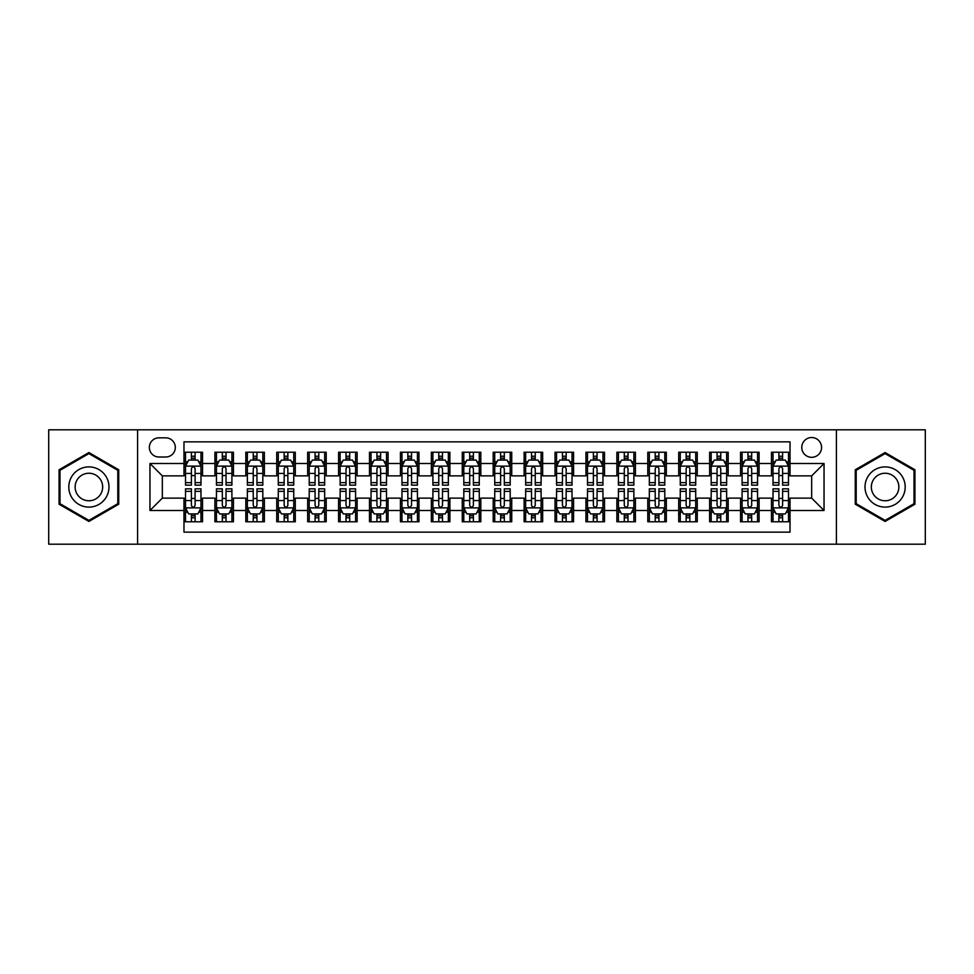 <?xml version="1.0" encoding="UTF-8"?>
<svg xmlns="http://www.w3.org/2000/svg" width="974" height="974" viewBox="0 0 974 974"><rect width="100%" height="100%" fill="white"/><g stroke="black" fill="none" stroke-linecap="round" stroke-linejoin="round"><path stroke-width="1.46" d="M811.671 437.533A9.898 9.898 0 0 0 801.772 447.419A9.898 9.898 0 0 0 811.671 457.317A9.898 9.898 0 0 0 821.557 447.419A9.898 9.898 0 0 0 811.671 437.533M836.398 544.198L925.3 544.198L925.3 429.802L836.398 429.802L836.398 544.198L137.602 544.198L137.602 429.802L48.7 429.802L48.7 544.198L137.602 544.198M790.024 452.216L771.469 452.216L771.469 463.502L759.099 463.502L759.099 475.872L771.469 475.872L771.469 463.502M759.099 463.502L759.099 452.216L740.544 452.216L740.544 463.502L728.187 463.502L728.187 475.872L740.544 475.872L740.544 463.502M728.187 463.502L728.187 452.216L709.632 452.216L709.632 463.502L697.262 463.502L697.262 475.872L709.632 475.872L709.632 463.502M697.262 463.502L697.262 452.216L678.708 452.216L678.708 463.502L666.338 463.502L666.338 475.872L678.708 475.872L678.708 463.502M666.338 463.502L666.338 452.216L647.783 452.216L647.783 463.502L635.413 463.502L635.413 475.872L647.783 475.872L647.783 463.502M635.413 463.502L635.413 452.216L616.871 452.216L616.871 463.502L604.501 463.502L604.501 475.872L616.871 475.872L616.871 463.502M604.501 463.502L604.501 452.216L585.946 452.216L585.946 463.502L573.576 463.502L573.576 475.872L585.946 475.872L585.946 463.502M573.576 463.502L573.576 452.216L555.022 452.216L555.022 463.502L542.652 463.502L542.652 475.872L555.022 475.872L555.022 463.502M542.652 463.502L542.652 452.216L524.109 452.216L524.109 463.502L511.74 463.502L511.74 475.872L524.109 475.872L524.109 463.502M511.74 463.502L511.74 452.216L493.185 452.216L493.185 463.502L480.815 463.502L480.815 475.872L493.185 475.872L493.185 463.502M480.815 463.502L480.815 452.216L462.26 452.216L462.26 463.502L449.891 463.502L449.891 475.872L462.26 475.872L462.26 463.502M449.891 463.502L449.891 452.216L431.348 452.216L431.348 463.502L418.978 463.502L418.978 475.872L431.348 475.872L431.348 463.502M418.978 463.502L418.978 452.216L400.424 452.216L400.424 463.502L388.054 463.502L388.054 475.872L400.424 475.872L400.424 463.502M388.054 463.502L388.054 452.216L369.499 452.216L369.499 463.502L357.129 463.502L357.129 475.872L369.499 475.872L369.499 463.502M357.129 463.502L357.129 452.216L338.587 452.216L338.587 463.502L326.217 463.502L326.217 475.872L338.587 475.872L338.587 463.502M326.217 463.502L326.217 452.216L307.662 452.216L307.662 463.502L295.292 463.502L295.292 475.872L307.662 475.872L307.662 463.502M295.292 463.502L295.292 452.216L276.738 452.216L276.738 463.502L264.368 463.502L264.368 475.872L276.738 475.872L276.738 463.502M264.368 463.502L264.368 452.216L245.813 452.216L245.813 463.502L233.456 463.502L233.456 475.872L245.813 475.872L245.813 463.502M233.456 463.502L233.456 452.216L214.901 452.216L214.901 475.872L202.531 475.872L202.531 452.216L183.976 452.216M183.976 521.784L202.531 521.784L202.531 498.128L214.901 498.128L214.901 521.784L233.456 521.784L233.456 498.128L245.813 498.128L245.813 510.498L233.456 510.498M245.813 510.498L245.813 521.784L264.368 521.784L264.368 498.128L276.738 498.128L276.738 510.498L264.368 510.498M276.738 510.498L276.738 521.784L295.292 521.784L295.292 498.128L307.662 498.128L307.662 510.498L295.292 510.498M307.662 510.498L307.662 521.784L326.217 521.784L326.217 498.128L338.587 498.128L338.587 510.498L326.217 510.498M338.587 510.498L338.587 521.784L357.129 521.784L357.129 498.128L369.499 498.128L369.499 510.498L357.129 510.498M369.499 510.498L369.499 521.784L388.054 521.784L388.054 498.128L400.424 498.128L400.424 510.498L388.054 510.498M400.424 510.498L400.424 521.784L418.978 521.784L418.978 498.128L431.348 498.128L431.348 510.498L418.978 510.498M431.348 510.498L431.348 521.784L449.891 521.784L449.891 498.128L462.26 498.128L462.26 510.498L449.891 510.498M462.26 510.498L462.26 521.784L480.815 521.784L480.815 498.128L493.185 498.128L493.185 510.498L480.815 510.498M493.185 510.498L493.185 521.784L511.74 521.784L511.74 498.128L524.109 498.128L524.109 510.498L511.74 510.498M524.109 510.498L524.109 521.784L542.652 521.784L542.652 498.128L555.022 498.128L555.022 510.498L542.652 510.498M555.022 510.498L555.022 521.784L573.576 521.784L573.576 498.128L585.946 498.128L585.946 510.498L573.576 510.498M585.946 510.498L585.946 521.784L604.501 521.784L604.501 498.128L616.871 498.128L616.871 510.498L604.501 510.498M616.871 510.498L616.871 521.784L635.413 521.784L635.413 498.128L647.783 498.128L647.783 510.498L635.413 510.498M647.783 510.498L647.783 521.784L666.338 521.784L666.338 498.128L678.708 498.128L678.708 510.498L666.338 510.498M678.708 510.498L678.708 521.784L697.262 521.784L697.262 498.128L709.632 498.128L709.632 510.498L697.262 510.498M709.632 510.498L709.632 521.784L728.187 521.784L728.187 498.128L740.544 498.128L740.544 510.498L728.187 510.498M740.544 510.498L740.544 521.784L759.099 521.784L759.099 498.128L771.469 498.128L771.469 510.498L759.099 510.498M158.932 457.013L165.738 457.013A9.582 9.582 0 0 0 175.32 447.419A9.582 9.582 0 0 0 165.738 437.837L158.932 437.837A9.582 9.582 0 0 0 149.351 447.419A9.582 9.582 0 0 0 158.932 457.013M836.398 429.802L137.602 429.802M790.024 463.502L790.024 441.855L183.976 441.855L183.976 475.872L162.329 475.872L162.329 498.128L183.976 498.128L183.976 532.145L790.024 532.145L790.024 498.128L811.671 498.128L811.671 475.872L790.024 475.872L790.024 463.502L824.041 463.502L824.041 510.498L790.024 510.498M183.976 510.498L149.959 510.498L149.959 463.502L183.976 463.502M771.469 510.498L771.469 521.784L790.024 521.784M183.976 459.947L185.523 459.947M191.403 459.947L195.104 459.947M200.985 459.947L202.531 459.947M183.976 475.556L185.523 475.556M191.403 475.556L195.104 475.556M200.985 475.556L202.531 475.556M183.976 498.445L185.523 498.445M191.403 498.445L195.104 498.445M200.985 498.445L202.531 498.445M183.976 514.053L185.523 514.053M191.403 514.053L195.104 514.053M200.985 514.053L202.531 514.053M214.901 475.556L216.447 475.556M222.315 475.556L226.029 475.556M231.909 475.556L233.456 475.556M214.901 459.947L216.447 459.947M222.315 459.947L226.029 459.947M231.909 459.947L233.456 459.947M214.901 498.445L216.447 498.445M222.315 498.445L226.029 498.445M231.909 498.445L233.456 498.445M214.901 514.053L216.447 514.053M222.315 514.053L226.029 514.053M231.909 514.053L233.456 514.053M245.813 498.445L247.359 498.445M253.24 498.445L256.953 498.445M262.822 498.445L264.368 498.445M245.813 514.053L247.359 514.053M253.24 514.053L256.953 514.053M262.822 514.053L264.368 514.053M245.813 459.947L247.359 459.947M253.24 459.947L256.953 459.947M262.822 459.947L264.368 459.947M245.813 475.556L247.359 475.556M253.24 475.556L256.953 475.556M262.822 475.556L264.368 475.556M276.738 498.445L278.284 498.445M284.165 498.445L287.866 498.445M293.746 498.445L295.292 498.445M276.738 514.053L278.284 514.053M284.165 514.053L287.866 514.053M293.746 514.053L295.292 514.053M276.738 459.947L278.284 459.947M284.165 459.947L287.866 459.947M293.746 459.947L295.292 459.947M276.738 475.556L278.284 475.556M284.165 475.556L287.866 475.556M293.746 475.556L295.292 475.556M307.662 498.445L309.208 498.445M315.077 498.445L318.79 498.445M324.671 498.445L326.217 498.445M307.662 514.053L309.208 514.053M315.077 514.053L318.79 514.053M324.671 514.053L326.217 514.053M307.662 459.947L309.208 459.947M315.077 459.947L318.79 459.947M324.671 459.947L326.217 459.947M307.662 475.556L309.208 475.556M315.077 475.556L318.79 475.556M324.671 475.556L326.217 475.556M338.587 498.445L340.133 498.445M346.001 498.445L349.715 498.445M355.583 498.445L357.129 498.445M338.587 514.053L340.133 514.053M346.001 514.053L349.715 514.053M355.583 514.053L357.129 514.053M338.587 459.947L340.133 459.947M346.001 459.947L349.715 459.947M355.583 459.947L357.129 459.947M338.587 475.556L340.133 475.556M346.001 475.556L349.715 475.556M355.583 475.556L357.129 475.556M369.499 498.445L371.045 498.445M376.926 498.445L380.627 498.445M386.508 498.445L388.054 498.445M369.499 514.053L371.045 514.053M376.926 514.053L380.627 514.053M386.508 514.053L388.054 514.053M369.499 459.947L371.045 459.947M376.926 459.947L380.627 459.947M386.508 459.947L388.054 459.947M369.499 475.556L371.045 475.556M376.926 475.556L380.627 475.556M386.508 475.556L388.054 475.556M400.424 498.445L401.97 498.445M407.838 498.445L411.552 498.445M417.432 498.445L418.978 498.445M400.424 514.053L401.97 514.053M407.838 514.053L411.552 514.053M417.432 514.053L418.978 514.053M400.424 459.947L401.97 459.947M407.838 459.947L411.552 459.947M417.432 459.947L418.978 459.947M400.424 475.556L401.97 475.556M407.838 475.556L411.552 475.556M417.432 475.556L418.978 475.556M431.348 498.445L432.894 498.445M438.763 498.445L442.476 498.445M448.344 498.445L449.891 498.445M431.348 514.053L432.894 514.053M438.763 514.053L442.476 514.053M448.344 514.053L449.891 514.053M431.348 459.947L432.894 459.947M438.763 459.947L442.476 459.947M448.344 459.947L449.891 459.947M431.348 475.556L432.894 475.556M438.763 475.556L442.476 475.556M448.344 475.556L449.891 475.556M462.26 498.445L463.807 498.445M469.687 498.445L473.401 498.445M479.269 498.445L480.815 498.445M462.26 514.053L463.807 514.053M469.687 514.053L473.401 514.053M479.269 514.053L480.815 514.053M462.26 459.947L463.807 459.947M469.687 459.947L473.401 459.947M479.269 459.947L480.815 459.947M462.26 475.556L463.807 475.556M469.687 475.556L473.401 475.556M479.269 475.556L480.815 475.556M493.185 498.445L494.731 498.445M500.599 498.445L504.313 498.445M510.193 498.445L511.74 498.445M493.185 514.053L494.731 514.053M500.599 514.053L504.313 514.053M510.193 514.053L511.74 514.053M493.185 459.947L494.731 459.947M500.599 459.947L504.313 459.947M510.193 459.947L511.74 459.947M493.185 475.556L494.731 475.556M500.599 475.556L504.313 475.556M510.193 475.556L511.74 475.556M524.109 498.445L525.656 498.445M531.524 498.445L535.237 498.445M541.106 498.445L542.652 498.445M524.109 514.053L525.656 514.053M531.524 514.053L535.237 514.053M541.106 514.053L542.652 514.053M524.109 459.947L525.656 459.947M531.524 459.947L535.237 459.947M541.106 459.947L542.652 459.947M524.109 475.556L525.656 475.556M531.524 475.556L535.237 475.556M541.106 475.556L542.652 475.556M555.022 498.445L556.568 498.445M562.448 498.445L566.162 498.445M572.03 498.445L573.576 498.445M555.022 514.053L556.568 514.053M562.448 514.053L566.162 514.053M572.03 514.053L573.576 514.053M555.022 459.947L556.568 459.947M562.448 459.947L566.162 459.947M572.03 459.947L573.576 459.947M555.022 475.556L556.568 475.556M562.448 475.556L566.162 475.556M572.03 475.556L573.576 475.556M585.946 498.445L587.492 498.445M593.373 498.445L597.074 498.445M602.955 498.445L604.501 498.445M585.946 514.053L587.492 514.053M593.373 514.053L597.074 514.053M602.955 514.053L604.501 514.053M585.946 459.947L587.492 459.947M593.373 459.947L597.074 459.947M602.955 459.947L604.501 459.947M585.946 475.556L587.492 475.556M593.373 475.556L597.074 475.556M602.955 475.556L604.501 475.556M616.871 498.445L618.417 498.445M624.285 498.445L627.999 498.445M633.867 498.445L635.413 498.445M616.871 514.053L618.417 514.053M624.285 514.053L627.999 514.053M633.867 514.053L635.413 514.053M616.871 459.947L618.417 459.947M624.285 459.947L627.999 459.947M633.867 459.947L635.413 459.947M616.871 475.556L618.417 475.556M624.285 475.556L627.999 475.556M633.867 475.556L635.413 475.556M647.783 498.445L649.329 498.445M655.21 498.445L658.923 498.445M664.792 498.445L666.338 498.445M647.783 514.053L649.329 514.053M655.21 514.053L658.923 514.053M664.792 514.053L666.338 514.053M647.783 459.947L649.329 459.947M655.21 459.947L658.923 459.947M664.792 459.947L666.338 459.947M647.783 475.556L649.329 475.556M655.21 475.556L658.923 475.556M664.792 475.556L666.338 475.556M678.708 498.445L680.254 498.445M686.134 498.445L689.836 498.445M695.716 498.445L697.262 498.445M678.708 514.053L680.254 514.053M686.134 514.053L689.836 514.053M695.716 514.053L697.262 514.053M678.708 459.947L680.254 459.947M686.134 459.947L689.836 459.947M695.716 459.947L697.262 459.947M678.708 475.556L680.254 475.556M686.134 475.556L689.836 475.556M695.716 475.556L697.262 475.556M709.632 498.445L711.178 498.445M717.047 498.445L720.76 498.445M726.641 498.445L728.187 498.445M709.632 514.053L711.178 514.053M717.047 514.053L720.76 514.053M726.641 514.053L728.187 514.053M709.632 459.947L711.178 459.947M717.047 459.947L720.76 459.947M726.641 459.947L728.187 459.947M709.632 475.556L711.178 475.556M717.047 475.556L720.76 475.556M726.641 475.556L728.187 475.556M740.544 498.445L742.091 498.445M747.971 498.445L751.684 498.445M757.553 498.445L759.099 498.445M740.544 514.053L742.091 514.053M747.971 514.053L751.684 514.053M757.553 514.053L759.099 514.053M740.544 459.947L742.091 459.947M747.971 459.947L751.684 459.947M757.553 459.947L759.099 459.947M740.544 475.556L742.091 475.556M747.971 475.556L751.684 475.556M757.553 475.556L759.099 475.556M771.469 498.445L773.015 498.445M778.896 498.445L782.597 498.445M788.477 498.445L790.024 498.445M771.469 514.053L773.015 514.053M778.896 514.053L782.597 514.053M788.477 514.053L790.024 514.053M771.469 459.947L773.015 459.947M778.896 459.947L782.597 459.947M788.477 459.947L790.024 459.947M771.469 475.556L773.015 475.556M778.896 475.556L782.597 475.556M788.477 475.556L790.024 475.556M162.329 475.872L149.959 463.502M162.329 498.128L149.959 510.498M824.041 463.502L811.671 475.872M824.041 510.498L811.671 498.128M88.902 521.455L118.731 504.228L118.731 469.772L88.902 452.545L59.061 469.772L59.061 504.228L88.902 521.455M914.939 469.772L885.098 452.545L855.269 469.772L855.269 504.228L885.098 521.455L914.939 504.228L914.939 469.772M195.104 456.234L191.403 456.234M200.985 482.629L195.104 482.629L195.104 485.149L200.985 485.149L200.985 466.278L197.892 460.093L188.615 460.093L185.523 466.278L185.523 485.149L191.403 485.149L191.403 482.629L185.523 482.629M185.523 466.278L185.523 452.216M200.985 466.278L200.985 452.216M191.403 460.093L191.403 452.216M195.104 452.216L195.104 460.093M195.104 482.629L195.104 468.604C193.875 466.217 192.633 466.217 191.403 468.604L191.403 482.629M191.403 517.766L195.104 517.766M185.523 491.371L191.403 491.371L191.403 488.851L185.523 488.851L185.523 507.722L188.615 513.907L197.892 513.907L200.985 507.722L200.985 488.851L195.104 488.851L195.104 491.371L200.985 491.371M200.985 507.722L200.985 521.784M185.523 507.722L185.523 521.784M195.104 513.907L195.104 521.784M191.403 521.784L191.403 513.907M191.403 491.371L191.403 505.396C192.633 507.783 193.875 507.783 195.104 505.396L195.104 491.371M88.902 466.899A20.101 20.101 0 0 0 68.801 487A20.101 20.101 0 0 0 88.902 507.101A20.101 20.101 0 0 0 108.991 487A20.101 20.101 0 0 0 88.902 466.899M88.902 473.242A13.758 13.758 0 0 0 75.132 487A13.758 13.758 0 0 0 88.902 500.758A13.758 13.758 0 0 0 102.66 487A13.758 13.758 0 0 0 88.902 473.242M117.805 503.692L88.902 520.384L59.986 503.692L59.986 470.308L88.902 453.616L117.805 470.308L117.805 503.692M867.7 476.956A20.101 20.101 0 0 0 875.054 504.41A20.101 20.101 0 0 0 902.508 497.044A20.101 20.101 0 0 0 895.155 469.59A20.101 20.101 0 0 0 867.7 476.956M873.191 480.121A13.758 13.758 0 0 0 878.219 498.919A13.758 13.758 0 0 0 897.017 493.879A13.758 13.758 0 0 0 891.977 475.081A13.758 13.758 0 0 0 873.191 480.121M914.014 470.308L914.014 503.692L885.098 520.384L856.195 503.692L856.195 470.308L885.098 453.616L914.014 470.308M226.029 456.234L222.315 456.234M231.909 482.629L226.029 482.629L226.029 485.149L231.909 485.149L231.909 466.278L228.817 460.093L219.54 460.093L216.447 466.278L216.447 485.149L222.315 485.149L222.315 482.629L216.447 482.629M216.447 466.278L216.447 452.216M231.909 466.278L231.909 452.216M222.315 460.093L222.315 452.216M226.029 452.216L226.029 460.093M226.029 482.629L226.029 468.604C224.799 466.217 223.557 466.217 222.315 468.604L222.315 482.629M256.953 456.234L253.24 456.234M262.822 482.629L256.953 482.629L256.953 485.149L262.822 485.149L262.822 466.278L259.729 460.093L250.452 460.093L247.359 466.278L247.359 485.149L253.24 485.149L253.24 482.629L247.359 482.629M247.359 466.278L247.359 452.216M262.822 466.278L262.822 452.216M253.24 460.093L253.24 452.216M256.953 452.216L256.953 460.093M256.953 482.629L256.953 468.604C255.712 466.217 254.482 466.217 253.24 468.604L253.24 482.629M287.866 456.234L284.165 456.234M293.746 482.629L287.866 482.629L287.866 485.149L293.746 485.149L293.746 466.278L290.654 460.093L281.376 460.093L278.284 466.278L278.284 485.149L284.165 485.149L284.165 482.629L278.284 482.629M278.284 466.278L278.284 452.216M293.746 466.278L293.746 452.216M284.165 460.093L284.165 452.216M287.866 452.216L287.866 460.093M287.866 482.629L287.866 468.604C286.636 466.217 285.394 466.217 284.165 468.604L284.165 482.629M318.79 456.234L315.077 456.234M324.671 482.629L318.79 482.629L318.79 485.149L324.671 485.149L324.671 466.278L321.578 460.093L312.301 460.093L309.208 466.278L309.208 485.149L315.077 485.149L315.077 482.629L309.208 482.629M309.208 466.278L309.208 452.216M324.671 466.278L324.671 452.216M315.077 460.093L315.077 452.216M318.79 452.216L318.79 460.093M318.79 482.629L318.79 468.604C317.561 466.217 316.319 466.217 315.077 468.604L315.077 482.629M222.315 517.766L226.029 517.766M216.447 491.371L222.315 491.371L222.315 488.851L216.447 488.851L216.447 507.722L219.54 513.907L228.817 513.907L231.909 507.722L231.909 488.851L226.029 488.851L226.029 491.371L231.909 491.371M231.909 507.722L231.909 521.784M216.447 507.722L216.447 521.784M226.029 513.907L226.029 521.784M222.315 521.784L222.315 513.907M222.315 491.371L222.315 505.396C223.557 507.783 224.787 507.783 226.029 505.396L226.029 491.371M253.24 517.766L256.953 517.766M247.359 491.371L253.24 491.371L253.24 488.851L247.359 488.851L247.359 507.722L250.452 513.907L259.729 513.907L262.822 507.722L262.822 488.851L256.953 488.851L256.953 491.371L262.822 491.371M262.822 507.722L262.822 521.784M247.359 507.722L247.359 521.784M256.953 513.907L256.953 521.784M253.24 521.784L253.24 513.907M253.24 491.371L253.24 505.396C254.47 507.783 255.712 507.783 256.953 505.396L256.953 491.371M284.165 517.766L287.866 517.766M278.284 491.371L284.165 491.371L284.165 488.851L278.284 488.851L278.284 507.722L281.376 513.907L290.654 513.907L293.746 507.722L293.746 488.851L287.866 488.851L287.866 491.371L293.746 491.371M293.746 507.722L293.746 521.784M278.284 507.722L278.284 521.784M287.866 513.907L287.866 521.784M284.165 521.784L284.165 513.907M284.165 491.371L284.165 505.396C285.394 507.783 286.636 507.783 287.866 505.396L287.866 491.371M315.077 517.766L318.79 517.766M309.208 491.371L315.077 491.371L315.077 488.851L309.208 488.851L309.208 507.722L312.301 513.907L321.578 513.907L324.671 507.722L324.671 488.851L318.79 488.851L318.79 491.371L324.671 491.371M324.671 507.722L324.671 521.784M309.208 507.722L309.208 521.784M318.79 513.907L318.79 521.784M315.077 521.784L315.077 513.907M315.077 491.371L315.077 505.396C316.319 507.783 317.548 507.783 318.79 505.396L318.79 491.371M349.715 456.234L346.001 456.234M355.583 482.629L349.715 482.629L349.715 485.149L355.583 485.149L355.583 466.278L352.491 460.093L343.213 460.093L340.133 466.278L340.133 485.149L346.001 485.149L346.001 482.629L340.133 482.629M340.133 466.278L340.133 452.216M355.583 466.278L355.583 452.216M346.001 460.093L346.001 452.216M349.715 452.216L349.715 460.093M349.715 482.629L349.715 468.604C348.473 466.217 347.243 466.217 346.001 468.604L346.001 482.629M346.001 517.766L349.715 517.766M340.133 491.371L346.001 491.371L346.001 488.851L340.133 488.851L340.133 507.722L343.213 513.907L352.491 513.907L355.583 507.722L355.583 488.851L349.715 488.851L349.715 491.371L355.583 491.371M355.583 507.722L355.583 521.784M340.133 507.722L340.133 521.784M349.715 513.907L349.715 521.784M346.001 521.784L346.001 513.907M346.001 491.371L346.001 505.396C347.231 507.783 348.473 507.783 349.715 505.396L349.715 491.371M380.627 456.234L376.926 456.234M386.508 482.629L380.627 482.629L380.627 485.149L386.508 485.149L386.508 466.278L383.415 460.093L374.138 460.093L371.045 466.278L371.045 485.149L376.926 485.149L376.926 482.629L371.045 482.629M371.045 466.278L371.045 452.216M386.508 466.278L386.508 452.216M376.926 460.093L376.926 452.216M380.627 452.216L380.627 460.093M380.627 482.629L380.627 468.604C379.397 466.217 378.156 466.217 376.926 468.604L376.926 482.629M376.926 517.766L380.627 517.766M371.045 491.371L376.926 491.371L376.926 488.851L371.045 488.851L371.045 507.722L374.138 513.907L383.415 513.907L386.508 507.722L386.508 488.851L380.627 488.851L380.627 491.371L386.508 491.371M386.508 507.722L386.508 521.784M371.045 507.722L371.045 521.784M380.627 513.907L380.627 521.784M376.926 521.784L376.926 513.907M376.926 491.371L376.926 505.396C378.156 507.783 379.397 507.783 380.627 505.396L380.627 491.371M411.552 456.234L407.838 456.234M417.432 482.629L411.552 482.629L411.552 485.149L417.432 485.149L417.432 466.278L414.34 460.093L405.062 460.093L401.97 466.278L401.97 485.149L407.838 485.149L407.838 482.629L401.97 482.629M401.97 466.278L401.97 452.216M417.432 466.278L417.432 452.216M407.838 460.093L407.838 452.216M411.552 452.216L411.552 460.093M411.552 482.629L411.552 468.604C410.322 466.217 409.08 466.217 407.838 468.604L407.838 482.629M407.838 517.766L411.552 517.766M401.97 491.371L407.838 491.371L407.838 488.851L401.97 488.851L401.97 507.722L405.062 513.907L414.34 513.907L417.432 507.722L417.432 488.851L411.552 488.851L411.552 491.371L417.432 491.371M417.432 507.722L417.432 521.784M401.97 507.722L401.97 521.784M411.552 513.907L411.552 521.784M407.838 521.784L407.838 513.907M407.838 491.371L407.838 505.396C409.08 507.783 410.31 507.783 411.552 505.396L411.552 491.371M442.476 456.234L438.763 456.234M448.344 482.629L442.476 482.629L442.476 485.149L448.344 485.149L448.344 466.278L445.252 460.093L435.987 460.093L432.894 466.278L432.894 485.149L438.763 485.149L438.763 482.629L432.894 482.629M432.894 466.278L432.894 452.216M448.344 466.278L448.344 452.216M438.763 460.093L438.763 452.216M442.476 452.216L442.476 460.093M442.476 482.629L442.476 468.604C441.234 466.217 440.005 466.217 438.763 468.604L438.763 482.629M438.763 517.766L442.476 517.766M432.894 491.371L438.763 491.371L438.763 488.851L432.894 488.851L432.894 507.722L435.987 513.907L445.252 513.907L448.344 507.722L448.344 488.851L442.476 488.851L442.476 491.371L448.344 491.371M448.344 507.722L448.344 521.784M432.894 507.722L432.894 521.784M442.476 513.907L442.476 521.784M438.763 521.784L438.763 513.907M438.763 491.371L438.763 505.396C440.005 507.783 441.234 507.783 442.476 505.396L442.476 491.371M473.401 456.234L469.687 456.234M479.269 482.629L473.401 482.629L473.401 485.149L479.269 485.149L479.269 466.278L476.176 460.093L466.899 460.093L463.807 466.278L463.807 485.149L469.687 485.149L469.687 482.629L463.807 482.629M463.807 466.278L463.807 452.216M479.269 466.278L479.269 452.216M469.687 460.093L469.687 452.216M473.401 452.216L473.401 460.093M473.401 482.629L473.401 468.604C472.159 466.217 470.929 466.217 469.687 468.604L469.687 482.629M469.687 517.766L473.401 517.766M463.807 491.371L469.687 491.371L469.687 488.851L463.807 488.851L463.807 507.722L466.899 513.907L476.176 513.907L479.269 507.722L479.269 488.851L473.401 488.851L473.401 491.371L479.269 491.371M479.269 507.722L479.269 521.784M463.807 507.722L463.807 521.784M473.401 513.907L473.401 521.784M469.687 521.784L469.687 513.907M469.687 491.371L469.687 505.396C470.917 507.783 472.159 507.783 473.401 505.396L473.401 491.371M504.313 456.234L500.599 456.234M510.193 482.629L504.313 482.629L504.313 485.149L510.193 485.149L510.193 466.278L507.101 460.093L497.824 460.093L494.731 466.278L494.731 485.149L500.599 485.149L500.599 482.629L494.731 482.629M494.731 466.278L494.731 452.216M510.193 466.278L510.193 452.216M500.599 460.093L500.599 452.216M504.313 452.216L504.313 460.093M504.313 482.629L504.313 468.604C503.083 466.217 501.841 466.217 500.599 468.604L500.599 482.629M500.599 517.766L504.313 517.766M494.731 491.371L500.599 491.371L500.599 488.851L494.731 488.851L494.731 507.722L497.824 513.907L507.101 513.907L510.193 507.722L510.193 488.851L504.313 488.851L504.313 491.371L510.193 491.371M510.193 507.722L510.193 521.784M494.731 507.722L494.731 521.784M504.313 513.907L504.313 521.784M500.599 521.784L500.599 513.907M500.599 491.371L500.599 505.396C501.841 507.783 503.071 507.783 504.313 505.396L504.313 491.371M535.237 456.234L531.524 456.234M541.106 482.629L535.237 482.629L535.237 485.149L541.106 485.149L541.106 466.278L538.013 460.093L528.748 460.093L525.656 466.278L525.656 485.149L531.524 485.149L531.524 482.629L525.656 482.629M525.656 466.278L525.656 452.216M541.106 466.278L541.106 452.216M531.524 460.093L531.524 452.216M535.237 452.216L535.237 460.093M535.237 482.629L535.237 468.604C533.995 466.217 532.766 466.217 531.524 468.604L531.524 482.629M531.524 517.766L535.237 517.766M525.656 491.371L531.524 491.371L531.524 488.851L525.656 488.851L525.656 507.722L528.748 513.907L538.013 513.907L541.106 507.722L541.106 488.851L535.237 488.851L535.237 491.371L541.106 491.371M541.106 507.722L541.106 521.784M525.656 507.722L525.656 521.784M535.237 513.907L535.237 521.784M531.524 521.784L531.524 513.907M531.524 491.371L531.524 505.396C532.766 507.783 533.995 507.783 535.237 505.396L535.237 491.371M566.162 456.234L562.448 456.234M572.03 482.629L566.162 482.629L566.162 485.149L572.03 485.149L572.03 466.278L568.938 460.093L559.66 460.093L556.568 466.278L556.568 485.149L562.448 485.149L562.448 482.629L556.568 482.629M556.568 466.278L556.568 452.216M572.03 466.278L572.03 452.216M562.448 460.093L562.448 452.216M566.162 452.216L566.162 460.093M566.162 482.629L566.162 468.604C564.92 466.217 563.69 466.217 562.448 468.604L562.448 482.629M562.448 517.766L566.162 517.766M556.568 491.371L562.448 491.371L562.448 488.851L556.568 488.851L556.568 507.722L559.66 513.907L568.938 513.907L572.03 507.722L572.03 488.851L566.162 488.851L566.162 491.371L572.03 491.371M572.03 507.722L572.03 521.784M556.568 507.722L556.568 521.784M566.162 513.907L566.162 521.784M562.448 521.784L562.448 513.907M562.448 491.371L562.448 505.396C563.678 507.783 564.92 507.783 566.162 505.396L566.162 491.371M593.373 517.766L597.074 517.766M587.492 491.371L593.373 491.371L593.373 488.851L587.492 488.851L587.492 507.722L590.585 513.907L599.862 513.907L602.955 507.722L602.955 488.851L597.074 488.851L597.074 491.371L602.955 491.371M602.955 507.722L602.955 521.784M587.492 507.722L587.492 521.784M597.074 513.907L597.074 521.784M593.373 521.784L593.373 513.907M593.373 491.371L593.373 505.396C594.603 507.783 595.845 507.783 597.074 505.396L597.074 491.371M624.285 517.766L627.999 517.766M618.417 491.371L624.285 491.371L624.285 488.851L618.417 488.851L618.417 507.722L621.509 513.907L630.787 513.907L633.867 507.722L633.867 488.851L627.999 488.851L627.999 491.371L633.867 491.371M633.867 507.722L633.867 521.784M618.417 507.722L618.417 521.784M627.999 513.907L627.999 521.784M624.285 521.784L624.285 513.907M624.285 491.371L624.285 505.396C625.527 507.783 626.757 507.783 627.999 505.396L627.999 491.371M597.074 456.234L593.373 456.234M602.955 482.629L597.074 482.629L597.074 485.149L602.955 485.149L602.955 466.278L599.862 460.093L590.585 460.093L587.492 466.278L587.492 485.149L593.373 485.149L593.373 482.629L587.492 482.629M587.492 466.278L587.492 452.216M602.955 466.278L602.955 452.216M593.373 460.093L593.373 452.216M597.074 452.216L597.074 460.093M597.074 482.629L597.074 468.604C595.845 466.217 594.603 466.217 593.373 468.604L593.373 482.629M627.999 456.234L624.285 456.234M633.867 482.629L627.999 482.629L627.999 485.149L633.867 485.149L633.867 466.278L630.787 460.093L621.509 460.093L618.417 466.278L618.417 485.149L624.285 485.149L624.285 482.629L618.417 482.629M618.417 466.278L618.417 452.216M633.867 466.278L633.867 452.216M624.285 460.093L624.285 452.216M627.999 452.216L627.999 460.093M627.999 482.629L627.999 468.604C626.769 466.217 625.527 466.217 624.285 468.604L624.285 482.629M658.923 456.234L655.21 456.234M664.792 482.629L658.923 482.629L658.923 485.149L664.792 485.149L664.792 466.278L661.699 460.093L652.422 460.093L649.329 466.278L649.329 485.149L655.21 485.149L655.21 482.629L649.329 482.629M649.329 466.278L649.329 452.216M664.792 466.278L664.792 452.216M655.21 460.093L655.21 452.216M658.923 452.216L658.923 460.093M658.923 482.629L658.923 468.604C657.681 466.217 656.452 466.217 655.21 468.604L655.21 482.629M655.21 517.766L658.923 517.766M649.329 491.371L655.21 491.371L655.21 488.851L649.329 488.851L649.329 507.722L652.422 513.907L661.699 513.907L664.792 507.722L664.792 488.851L658.923 488.851L658.923 491.371L664.792 491.371M664.792 507.722L664.792 521.784M649.329 507.722L649.329 521.784M658.923 513.907L658.923 521.784M655.21 521.784L655.21 513.907M655.21 491.371L655.21 505.396C656.439 507.783 657.681 507.783 658.923 505.396L658.923 491.371M689.836 456.234L686.134 456.234M695.716 482.629L689.836 482.629L689.836 485.149L695.716 485.149L695.716 466.278L692.624 460.093L683.346 460.093L680.254 466.278L680.254 485.149L686.134 485.149L686.134 482.629L680.254 482.629M680.254 466.278L680.254 452.216M695.716 466.278L695.716 452.216M686.134 460.093L686.134 452.216M689.836 452.216L689.836 460.093M689.836 482.629L689.836 468.604C688.606 466.217 687.364 466.217 686.134 468.604L686.134 482.629M686.134 517.766L689.836 517.766M680.254 491.371L686.134 491.371L686.134 488.851L680.254 488.851L680.254 507.722L683.346 513.907L692.624 513.907L695.716 507.722L695.716 488.851L689.836 488.851L689.836 491.371L695.716 491.371M695.716 507.722L695.716 521.784M680.254 507.722L680.254 521.784M689.836 513.907L689.836 521.784M686.134 521.784L686.134 513.907M686.134 491.371L686.134 505.396C687.364 507.783 688.606 507.783 689.836 505.396L689.836 491.371M720.76 456.234L717.047 456.234M726.641 482.629L720.76 482.629L720.76 485.149L726.641 485.149L726.641 466.278L723.548 460.093L714.271 460.093L711.178 466.278L711.178 485.149L717.047 485.149L717.047 482.629L711.178 482.629M711.178 466.278L711.178 452.216M726.641 466.278L726.641 452.216M717.047 460.093L717.047 452.216M720.76 452.216L720.76 460.093M720.76 482.629L720.76 468.604C719.53 466.217 718.288 466.217 717.047 468.604L717.047 482.629M717.047 517.766L720.76 517.766M711.178 491.371L717.047 491.371L717.047 488.851L711.178 488.851L711.178 507.722L714.271 513.907L723.548 513.907L726.641 507.722L726.641 488.851L720.76 488.851L720.76 491.371L726.641 491.371M726.641 507.722L726.641 521.784M711.178 507.722L711.178 521.784M720.76 513.907L720.76 521.784M717.047 521.784L717.047 513.907M717.047 491.371L717.047 505.396C718.288 507.783 719.518 507.783 720.76 505.396L720.76 491.371M751.684 456.234L747.971 456.234M757.553 482.629L751.684 482.629L751.684 485.149L757.553 485.149L757.553 466.278L754.46 460.093L745.183 460.093L742.091 466.278L742.091 485.149L747.971 485.149L747.971 482.629L742.091 482.629M742.091 466.278L742.091 452.216M757.553 466.278L757.553 452.216M747.971 460.093L747.971 452.216M751.684 452.216L751.684 460.093M751.684 482.629L751.684 468.604C750.443 466.217 749.213 466.217 747.971 468.604L747.971 482.629M747.971 517.766L751.684 517.766M742.091 491.371L747.971 491.371L747.971 488.851L742.091 488.851L742.091 507.722L745.183 513.907L754.46 513.907L757.553 507.722L757.553 488.851L751.684 488.851L751.684 491.371L757.553 491.371M757.553 507.722L757.553 521.784M742.091 507.722L742.091 521.784M751.684 513.907L751.684 521.784M747.971 521.784L747.971 513.907M747.971 491.371L747.971 505.396C749.201 507.783 750.443 507.783 751.684 505.396L751.684 491.371M782.597 456.234L778.896 456.234M788.477 482.629L782.597 482.629L782.597 485.149L788.477 485.149L788.477 466.278L785.385 460.093L776.108 460.093L773.015 466.278L773.015 485.149L778.896 485.149L778.896 482.629L773.015 482.629M773.015 466.278L773.015 452.216M788.477 466.278L788.477 452.216M778.896 460.093L778.896 452.216M782.597 452.216L782.597 460.093M782.597 482.629L782.597 468.604C781.367 466.217 780.125 466.217 778.896 468.604L778.896 482.629M778.896 517.766L782.597 517.766M773.015 491.371L778.896 491.371L778.896 488.851L773.015 488.851L773.015 507.722L776.108 513.907L785.385 513.907L788.477 507.722L788.477 488.851L782.597 488.851L782.597 491.371L788.477 491.371M788.477 507.722L788.477 521.784M773.015 507.722L773.015 521.784M782.597 513.907L782.597 521.784M778.896 521.784L778.896 513.907M778.896 491.371L778.896 505.396C780.125 507.783 781.367 507.783 782.597 505.396L782.597 491.371M214.901 510.498L202.531 510.498M214.901 463.502L202.531 463.502M200.912 466.132L185.596 466.132M185.523 461.798L187.763 461.798M198.745 461.798L200.985 461.798M191.403 473.449L185.523 473.449M200.985 473.449L195.104 473.449M195.104 458.206L191.403 458.206M185.596 507.868L200.912 507.868M200.985 512.202L198.745 512.202M187.763 512.202L185.523 512.202M195.104 500.551L200.985 500.551M185.523 500.551L191.403 500.551M191.403 515.794L195.104 515.794M231.824 466.132L216.52 466.132M216.447 461.798L218.687 461.798M229.669 461.798L231.909 461.798M222.315 473.449L216.447 473.449M231.909 473.449L226.029 473.449M226.029 458.206L222.315 458.206M262.749 466.132L247.445 466.132M247.359 461.798L249.612 461.798M260.582 461.798L262.822 461.798M253.24 473.449L247.359 473.449M262.822 473.449L256.953 473.449M256.953 458.206L253.24 458.206M293.673 466.132L278.357 466.132M278.284 461.798L280.524 461.798M291.506 461.798L293.746 461.798M284.165 473.449L278.284 473.449M293.746 473.449L287.866 473.449M287.866 458.206L284.165 458.206M324.586 466.132L309.282 466.132M309.208 461.798L311.449 461.798M322.431 461.798L324.671 461.798M315.077 473.449L309.208 473.449M324.671 473.449L318.79 473.449M318.79 458.206L315.077 458.206M216.52 507.868L231.824 507.868M231.909 512.202L229.669 512.202M218.687 512.202L216.447 512.202M226.029 500.551L231.909 500.551M216.447 500.551L222.315 500.551M222.315 515.794L226.029 515.794M247.445 507.868L262.749 507.868M262.822 512.202L260.582 512.202M249.612 512.202L247.359 512.202M256.953 500.551L262.822 500.551M247.359 500.551L253.24 500.551M253.24 515.794L256.953 515.794M278.357 507.868L293.673 507.868M293.746 512.202L291.506 512.202M280.524 512.202L278.284 512.202M287.866 500.551L293.746 500.551M278.284 500.551L284.165 500.551M284.165 515.794L287.866 515.794M309.282 507.868L324.586 507.868M324.671 512.202L322.431 512.202M311.449 512.202L309.208 512.202M318.79 500.551L324.671 500.551M309.208 500.551L315.077 500.551M315.077 515.794L318.79 515.794M355.51 466.132L340.206 466.132M340.133 461.798L342.373 461.798M353.343 461.798L355.583 461.798M346.001 473.449L340.133 473.449M355.583 473.449L349.715 473.449M349.715 458.206L346.001 458.206M340.206 507.868L355.51 507.868M355.583 512.202L353.343 512.202M342.373 512.202L340.133 512.202M349.715 500.551L355.583 500.551M340.133 500.551L346.001 500.551M346.001 515.794L349.715 515.794M386.434 466.132L371.131 466.132M371.045 461.798L373.286 461.798M384.267 461.798L386.508 461.798M376.926 473.449L371.045 473.449M386.508 473.449L380.627 473.449M380.627 458.206L376.926 458.206M371.131 507.868L386.434 507.868M386.508 512.202L384.267 512.202M373.286 512.202L371.045 512.202M380.627 500.551L386.508 500.551M371.045 500.551L376.926 500.551M376.926 515.794L380.627 515.794M417.347 466.132L402.043 466.132M401.97 461.798L404.21 461.798M415.192 461.798L417.432 461.798M407.838 473.449L401.97 473.449M417.432 473.449L411.552 473.449M411.552 458.206L407.838 458.206M402.043 507.868L417.347 507.868M417.432 512.202L415.192 512.202M404.21 512.202L401.97 512.202M411.552 500.551L417.432 500.551M401.97 500.551L407.838 500.551M407.838 515.794L411.552 515.794M448.271 466.132L432.967 466.132M432.894 461.798L435.135 461.798M446.104 461.798L448.344 461.798M438.763 473.449L432.894 473.449M448.344 473.449L442.476 473.449M442.476 458.206L438.763 458.206M432.967 507.868L448.271 507.868M448.344 512.202L446.104 512.202M435.135 512.202L432.894 512.202M442.476 500.551L448.344 500.551M432.894 500.551L438.763 500.551M438.763 515.794L442.476 515.794M479.196 466.132L463.892 466.132M463.807 461.798L466.047 461.798M477.029 461.798L479.269 461.798M469.687 473.449L463.807 473.449M479.269 473.449L473.401 473.449M473.401 458.206L469.687 458.206M463.892 507.868L479.196 507.868M479.269 512.202L477.029 512.202M466.047 512.202L463.807 512.202M473.401 500.551L479.269 500.551M463.807 500.551L469.687 500.551M469.687 515.794L473.401 515.794M510.108 466.132L494.804 466.132M494.731 461.798L496.971 461.798M507.953 461.798L510.193 461.798M500.599 473.449L494.731 473.449M510.193 473.449L504.313 473.449M504.313 458.206L500.599 458.206M494.804 507.868L510.108 507.868M510.193 512.202L507.953 512.202M496.971 512.202L494.731 512.202M504.313 500.551L510.193 500.551M494.731 500.551L500.599 500.551M500.599 515.794L504.313 515.794M541.033 466.132L525.729 466.132M525.656 461.798L527.896 461.798M538.865 461.798L541.106 461.798M531.524 473.449L525.656 473.449M541.106 473.449L535.237 473.449M535.237 458.206L531.524 458.206M525.729 507.868L541.033 507.868M541.106 512.202L538.865 512.202M527.896 512.202L525.656 512.202M535.237 500.551L541.106 500.551M525.656 500.551L531.524 500.551M531.524 515.794L535.237 515.794M571.957 466.132L556.653 466.132M556.568 461.798L558.808 461.798M569.79 461.798L572.03 461.798M562.448 473.449L556.568 473.449M572.03 473.449L566.162 473.449M566.162 458.206L562.448 458.206M556.653 507.868L571.957 507.868M572.03 512.202L569.79 512.202M558.808 512.202L556.568 512.202M566.162 500.551L572.03 500.551M556.568 500.551L562.448 500.551M562.448 515.794L566.162 515.794M587.566 507.868L602.869 507.868M602.955 512.202L600.714 512.202M589.733 512.202L587.492 512.202M597.074 500.551L602.955 500.551M587.492 500.551L593.373 500.551M593.373 515.794L597.074 515.794M618.49 507.868L633.794 507.868M633.867 512.202L631.627 512.202M620.657 512.202L618.417 512.202M627.999 500.551L633.867 500.551M618.417 500.551L624.285 500.551M624.285 515.794L627.999 515.794M602.869 466.132L587.566 466.132M587.492 461.798L589.733 461.798M600.714 461.798L602.955 461.798M593.373 473.449L587.492 473.449M602.955 473.449L597.074 473.449M597.074 458.206L593.373 458.206M633.794 466.132L618.49 466.132M618.417 461.798L620.657 461.798M631.627 461.798L633.867 461.798M624.285 473.449L618.417 473.449M633.867 473.449L627.999 473.449M627.999 458.206L624.285 458.206M664.718 466.132L649.414 466.132M649.329 461.798L651.569 461.798M662.551 461.798L664.792 461.798M655.21 473.449L649.329 473.449M664.792 473.449L658.923 473.449M658.923 458.206L655.21 458.206M649.414 507.868L664.718 507.868M664.792 512.202L662.551 512.202M651.569 512.202L649.329 512.202M658.923 500.551L664.792 500.551M649.329 500.551L655.21 500.551M655.21 515.794L658.923 515.794M695.643 466.132L680.327 466.132M680.254 461.798L682.494 461.798M693.476 461.798L695.716 461.798M686.134 473.449L680.254 473.449M695.716 473.449L689.836 473.449M689.836 458.206L686.134 458.206M680.327 507.868L695.643 507.868M695.716 512.202L693.476 512.202M682.494 512.202L680.254 512.202M689.836 500.551L695.716 500.551M680.254 500.551L686.134 500.551M686.134 515.794L689.836 515.794M726.555 466.132L711.251 466.132M711.178 461.798L713.418 461.798M724.388 461.798L726.641 461.798M717.047 473.449L711.178 473.449M726.641 473.449L720.76 473.449M720.76 458.206L717.047 458.206M711.251 507.868L726.555 507.868M726.641 512.202L724.388 512.202M713.418 512.202L711.178 512.202M720.76 500.551L726.641 500.551M711.178 500.551L717.047 500.551M717.047 515.794L720.76 515.794M757.48 466.132L742.176 466.132M742.091 461.798L744.331 461.798M755.313 461.798L757.553 461.798M747.971 473.449L742.091 473.449M757.553 473.449L751.684 473.449M751.684 458.206L747.971 458.206M742.176 507.868L757.48 507.868M757.553 512.202L755.313 512.202M744.331 512.202L742.091 512.202M751.684 500.551L757.553 500.551M742.091 500.551L747.971 500.551M747.971 515.794L751.684 515.794M788.404 466.132L773.088 466.132M773.015 461.798L775.255 461.798M786.237 461.798L788.477 461.798M778.896 473.449L773.015 473.449M788.477 473.449L782.597 473.449M782.597 458.206L778.896 458.206M773.088 507.868L788.404 507.868M788.477 512.202L786.237 512.202M775.255 512.202L773.015 512.202M782.597 500.551L788.477 500.551M773.015 500.551L778.896 500.551M778.896 515.794L782.597 515.794"/></g></svg>
